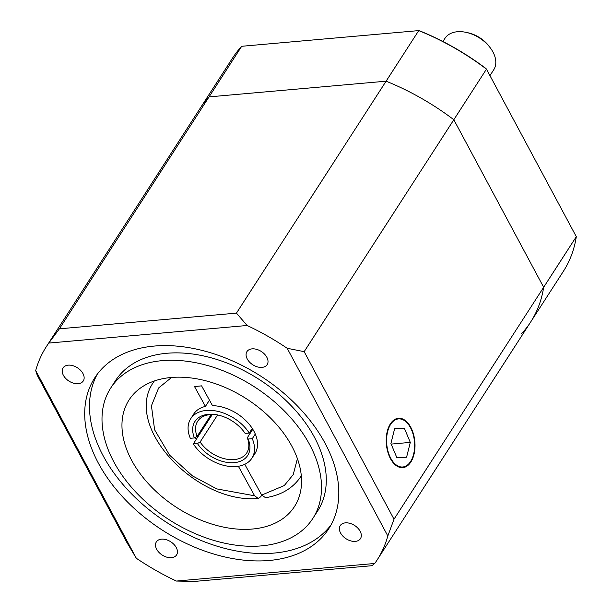 <?xml version="1.0" encoding="UTF-8"?>
<svg xmlns="http://www.w3.org/2000/svg" width="612" height="612" viewBox="0 0 612 612"><rect width="100%" height="100%" fill="white"/><g stroke="black" fill="none" stroke-linecap="round" stroke-linejoin="round"><path stroke-width="0.92" d="M312.816 518.479L317.582 511.081A120.266 78.948 -147.2 0 0 291.411 405.947A120.266 78.948 -147.2 0 0 166.869 353.269A120.266 78.948 -147.2 0 0 115.469 380.672L110.703 388.069A120.266 78.948 -147.2 0 0 136.874 493.203A120.266 78.948 -147.2 0 0 261.416 545.881A120.266 78.948 -147.2 0 0 312.816 518.479A120.266 78.948 -147.2 0 0 286.645 413.337A120.266 78.948 -147.2 0 0 162.103 360.659A120.266 78.948 -147.2 0 0 110.703 388.069M154.278 346.063A139.215 91.387 -147.2 0 0 94.776 377.788A139.215 91.387 -147.2 0 0 125.078 499.491A139.215 91.387 -147.2 0 0 269.242 560.477A139.215 91.387 -147.2 0 0 328.736 528.753A139.215 91.387 -147.2 0 0 298.442 407.049A139.215 91.387 -147.2 0 0 154.278 346.063M97.3 374.184A139.215 91.387 -147.2 0 0 132.108 494.427A139.215 91.387 -147.2 0 0 274.008 553.087A139.215 91.387 -147.2 0 0 330.985 524.966M390.38 423.864A24.778 14.29 84.9 0 0 387.779 451.886A24.778 14.29 84.9 0 0 402.795 467.637A24.778 14.29 84.9 0 0 410.843 462.029A24.778 14.29 84.9 0 0 413.444 434.015A24.778 14.29 84.9 0 0 398.42 418.264A24.778 14.29 84.9 0 0 390.38 423.864M355.312 541.383A12.026 7.895 32.8 0 1 342.858 536.112A12.026 7.895 32.8 0 1 340.241 525.601A12.026 7.895 32.8 0 1 345.382 522.862A12.026 7.895 32.8 0 1 357.836 528.125A12.026 7.895 32.8 0 1 360.453 538.644A12.026 7.895 32.8 0 1 355.312 541.383M262.012 367.384A12.026 7.895 32.8 0 1 249.558 362.113A12.026 7.895 32.8 0 1 246.942 351.602A12.026 7.895 32.8 0 1 252.083 348.863A12.026 7.895 32.8 0 1 264.537 354.134A12.026 7.895 32.8 0 1 267.153 364.645A12.026 7.895 32.8 0 1 262.012 367.384M78.137 383.686A12.026 7.895 32.8 0 1 65.683 378.415A12.026 7.895 32.8 0 1 63.067 367.904A12.026 7.895 32.8 0 1 68.207 365.157A12.026 7.895 32.8 0 1 80.662 370.428A12.026 7.895 32.8 0 1 83.278 380.939A12.026 7.895 32.8 0 1 78.137 383.686M171.436 557.677A12.026 7.895 32.8 0 1 158.982 552.414A12.026 7.895 32.8 0 1 156.366 541.895A12.026 7.895 32.8 0 1 161.507 539.157A12.026 7.895 32.8 0 1 173.961 544.428A12.026 7.895 32.8 0 1 176.577 554.939A12.026 7.895 32.8 0 1 171.436 557.677M252.389 529.043A98.402 64.589 32.8 0 1 150.491 485.943A98.402 64.589 32.8 0 1 129.078 399.919A98.402 64.589 32.8 0 1 171.13 377.497A98.402 64.589 32.8 0 1 273.029 420.605A98.402 64.589 32.8 0 1 294.441 506.621A98.402 64.589 32.8 0 1 252.389 529.043M241.694 46.29A196.796 129.186 -147.2 0 0 232.568 58.033L199.925 108.63A196.796 129.186 32.8 0 1 209.052 96.887L386.103 81.189A196.796 129.186 32.8 0 1 453.829 119.73L543.663 287.265A196.796 129.186 32.8 0 1 530.65 322.027A196.796 129.186 -147.2 0 0 543.663 287.265L576.305 236.676L486.471 69.133L304.172 351.663L394.006 519.206L543.663 287.265L453.829 119.73A196.796 129.186 -147.2 0 0 386.103 81.189L418.746 30.6L241.694 46.29L59.395 328.82L236.446 313.13L386.103 81.189L209.052 96.887A196.796 129.186 -147.2 0 0 199.925 108.63L46.397 346.576A196.796 129.186 -147.2 0 0 35.695 370.566L136.331 558.266A196.796 129.186 -147.2 0 0 176.386 581.056L374.735 563.476A196.796 129.186 -147.2 0 0 377.122 559.972A196.796 129.186 -147.2 0 0 387.824 535.974L287.189 348.282L304.172 351.663M236.446 313.13L247.133 325.492A196.796 129.186 32.8 0 1 287.189 348.282M247.133 325.492L48.784 343.072A196.796 129.186 -147.2 0 0 46.397 346.576M374.735 563.476L371.874 565.71L194.823 581.4L176.386 581.056M136.331 558.266L127.097 542.867L37.256 375.324L35.695 370.566M394.006 519.206L387.824 535.974M48.784 343.072L59.395 328.82M419.794 30.891A194.976 127.992 32.8 0 1 485.966 68.536L486.471 69.133A196.796 129.186 -147.2 0 0 418.746 30.6L419.794 30.891M521.531 333.769A196.796 129.186 -147.2 0 0 530.65 322.027L377.122 559.972M530.65 322.027L563.3 271.437A196.796 129.186 -147.2 0 0 576.305 236.676M489.952 75.628L493.708 69.806A29.009 19.041 -147.2 0 0 490.327 47.904A29.009 19.041 -147.2 0 0 466.306 32.405A29.009 19.041 -147.2 0 0 457.355 31.74A29.009 19.041 -147.2 0 0 444.955 38.349L442.92 41.501M218.591 415.173A29.192 19.163 -147.2 0 0 210.138 414.615A29.192 19.163 -147.2 0 0 197.661 421.27A29.192 19.163 -147.2 0 0 197.118 436.387L194.425 437.932A31.38 20.601 32.8 0 1 208.34 414.324A31.38 20.601 32.8 0 1 218.025 415.043A31.38 20.601 32.8 0 1 244.012 431.812A31.38 20.601 32.8 0 1 245.16 433.434L244.257 432.202A29.192 19.163 -147.2 0 0 243.653 431.338M217.558 414.974L200.124 441.994A29.192 19.163 -147.2 0 0 234.251 459.581A29.192 19.163 -147.2 0 0 246.728 452.926A29.192 19.163 -147.2 0 0 247.271 437.817L252.794 429.257M255.28 434.03L252.282 438.682A36.406 23.899 32.8 0 1 251.884 458.227A36.406 23.899 32.8 0 1 236.331 466.52A36.406 23.899 32.8 0 1 193.331 443.907L212.287 414.523M252.282 438.682L248.166 439.041A31.38 20.601 32.8 0 1 234.258 462.649A31.38 20.601 32.8 0 1 197.439 443.539L193.331 443.907M197.118 436.387L211.201 414.546M194.425 437.932L190.317 438.291A36.406 23.899 32.8 0 1 190.707 418.746A36.406 23.899 32.8 0 1 218.492 411.516A36.406 23.899 32.8 0 1 249.268 433.067L245.16 433.434M249.268 433.067L252.266 428.423M197.439 443.539L200.124 441.994M247.271 437.817L248.166 439.041M466.306 32.405L468.18 32.819A25.367 16.654 32.8 0 1 489.179 46.374L490.327 47.904M405.924 421.722A24.12 13.908 84.9 0 0 387.633 431.621A24.12 13.908 84.9 0 0 395.291 464.171A24.12 13.908 84.9 0 0 413.582 454.28A24.12 13.908 84.9 0 0 405.924 421.722M394.625 428.698L390.915 443.509L396.897 457.761L406.598 457.202L410.3 442.392L404.318 428.14L394.625 428.698M394.549 429.004L404.318 428.14M391.16 444.09L410.3 442.392M301.295 475.807A87.462 57.413 32.8 0 1 300.752 476.672C292.949 488.231 281.214 495.238 265.547 497.701L261.699 495.077L244.769 464.324M261.745 495.162L260.697 496.791L258.226 498.443L254.623 495.797L216.778 488.904L192.451 475.891L169.593 455.16L154.607 429.785L151.439 405.779L158.63 387.962L171.559 377.459M238.374 466.267L254.623 495.797M193.078 415.074A36.445 23.922 32.8 0 1 193.66 414.11A36.445 23.922 32.8 0 1 205.433 406.399L194.524 386.577L201.593 385.858L212.502 405.679A36.445 23.922 32.8 0 1 248.243 423.152A36.445 23.922 32.8 0 1 254.906 453.622A36.445 23.922 32.8 0 1 254.263 454.548M196.291 439.309A36.445 23.922 32.8 0 1 195.182 437.496M205.433 406.399L209.465 400.156M297.401 458.656L293.24 474.606L284.274 485.553L261.699 495.077M154.308 380.985L153.765 381.827A87.462 57.413 32.8 0 1 154.331 380.978M251.884 458.227L255.479 452.658M190.707 418.746L194.295 413.184M301.295 475.83L300.752 476.664M153.765 381.827C122.063 425.96 196.521 504.403 258.226 498.443"/></g></svg>
